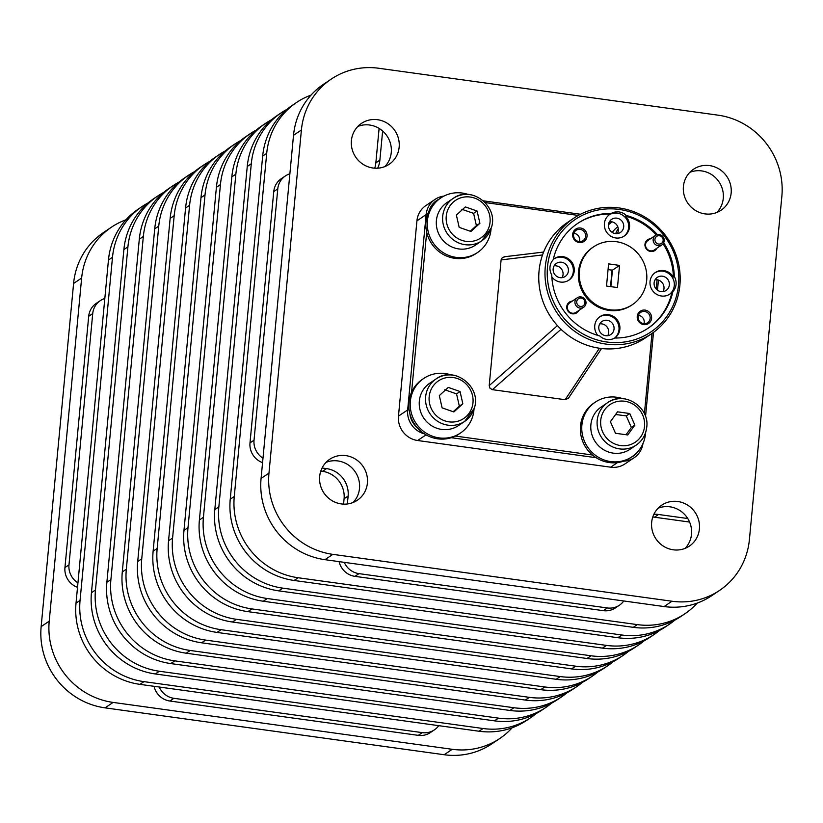 <?xml version="1.0" encoding="UTF-8"?>
<svg xmlns="http://www.w3.org/2000/svg" width="823" height="823" viewBox="0 0 823 823"><rect width="100%" height="100%" fill="white"/><g stroke="black" fill="none" stroke-linecap="round" stroke-linejoin="round"><path stroke-width="1.23" d="M351.411 140.558A24.7 23.641 56 0 0 363.231 164.425A24.7 23.641 56 0 0 389.084 164.343A24.7 23.641 56 0 0 399.155 147.163A24.7 23.641 56 0 0 387.335 123.296A24.7 23.641 56 0 0 361.482 123.378A24.7 23.641 56 0 0 351.411 140.558M357.82 126.454A24.7 23.641 -124 0 1 391.264 152.471A24.7 23.641 -124 0 1 384.855 166.585M683.419 186.451A24.7 23.641 56 0 0 695.24 210.307A24.7 23.641 56 0 0 721.082 210.225A24.7 23.641 56 0 0 731.153 193.045A24.7 23.641 56 0 0 719.333 169.188A24.7 23.641 56 0 0 693.491 169.26A24.7 23.641 56 0 0 683.419 186.451M689.828 172.336A24.7 23.641 -124 0 1 723.273 198.353A24.7 23.641 -124 0 1 716.864 212.468M651.662 522.358A24.7 23.641 56 0 0 663.482 546.215A24.7 23.641 56 0 0 689.335 546.133A24.7 23.641 56 0 0 699.406 528.952A24.7 23.641 56 0 0 687.586 505.096A24.7 23.641 56 0 0 661.733 505.168A24.7 23.641 56 0 0 651.662 522.358M658.071 508.244A24.7 23.641 -124 0 1 691.515 534.261A24.7 23.641 -124 0 1 685.106 548.375M319.663 476.466A24.7 23.641 56 0 0 331.484 500.322A24.7 23.641 56 0 0 357.326 500.25A24.7 23.641 56 0 0 367.397 483.06A24.7 23.641 56 0 0 355.577 459.203A24.7 23.641 56 0 0 329.725 459.285A24.7 23.641 56 0 0 319.663 476.466M326.073 462.361A24.7 23.641 -124 0 1 359.507 488.378A24.7 23.641 -124 0 1 353.108 502.483M658.575 245.758A5.71 5.463 56 0 0 663.976 238.701A5.71 5.463 56 0 0 655.489 235.399A5.71 5.463 56 0 0 658.575 245.758M661.867 244.873L654.244 250.007A5.71 5.463 -124 0 1 645.53 244.513A5.71 5.463 -124 0 1 647.866 240.542L655.489 235.399M658.945 244.081A4.249 4.064 -124 0 1 654.913 239.647A4.249 4.064 -124 0 1 659.11 235.717A4.249 4.064 -124 0 1 663.153 240.151A4.249 4.064 -124 0 1 658.945 244.081M622.589 398.63A32.899 31.49 56 0 0 616.736 397.252A32.899 31.49 56 0 0 595.307 402.138A32.899 31.49 56 0 0 582.818 436.457A32.899 31.49 56 0 0 610.656 461.59A32.899 31.49 56 0 0 632.074 456.703A32.899 31.49 56 0 0 645.571 432.744M417.127 427.528A32.899 31.49 -124 0 1 409.926 413.928A20.071 19.217 -124 0 0 417.127 427.528A32.899 31.49 56 0 0 431.478 437.322A32.899 31.49 56 0 0 455.428 436.067L592.498 455.016A32.899 31.49 56 0 0 609.246 462.536A32.899 31.49 56 0 0 630.675 457.65L632.074 456.703M624.297 398.857A25.585 24.495 56 0 0 607.631 402.653C623.793 390.472 649.738 406.778 646.744 427.178C645.88 434.801 642.372 440.768 636.22 445.089L629.914 449.348A25.585 24.495 -124 0 1 613.258 453.144A25.585 24.495 -124 0 1 591.603 433.598A25.585 24.495 -124 0 1 601.325 406.901L607.631 402.653A25.585 24.495 56 0 0 597.2 420.45A25.585 24.495 56 0 0 619.565 448.895A25.585 24.495 56 0 0 636.22 445.089A25.585 24.495 56 0 0 646.662 427.291M626.015 434.729L631.364 427.456L626.252 415.882L615.594 414.494M451.045 374.918A32.899 31.49 56 0 0 423.763 378.426A32.899 31.49 56 0 0 410.605 409.566A32.899 31.49 56 0 0 432.877 436.375A32.899 31.49 56 0 0 460.52 433.001A32.899 31.49 56 0 0 474.017 409.031M460.52 433.001L459.121 433.937A32.899 31.49 -124 0 1 455.428 436.067M457.588 376.317A25.585 24.495 56 0 0 436.077 378.94C454.029 365.278 482.062 386.933 474.233 408.362L464.676 421.386L458.37 425.635A25.585 24.495 -124 0 1 436.859 428.258A25.585 24.495 -124 0 1 419.545 407.416A25.585 24.495 -124 0 1 429.771 383.189L436.077 378.94A25.585 24.495 56 0 0 426.602 391.861A25.585 24.495 56 0 0 443.175 424.01A25.585 24.495 56 0 0 464.676 421.386A25.585 24.495 56 0 0 474.151 408.455M453.175 411.726L459.337 406.161L456.549 393.888L444.78 389.773M612.25 232.425A25.585 24.495 -124 0 1 617.816 226.798M468.102 194.423A32.899 31.49 56 0 0 440.819 197.932A32.899 31.49 56 0 0 427.672 229.082A32.899 31.49 56 0 0 449.965 255.891A32.899 31.49 56 0 0 477.587 252.496A32.899 31.49 56 0 0 491.084 228.537M477.587 252.496L476.188 253.443A32.899 31.49 -124 0 1 448.566 256.827A32.899 31.49 -124 0 1 426.695 232.23L411.572 392.252A32.899 31.49 -124 0 1 422.364 379.372L423.763 378.426M474.624 195.812A25.585 24.495 56 0 0 453.144 198.446C471.085 184.794 499.108 206.419 491.3 227.837L481.743 240.882L475.427 245.141A25.585 24.495 -124 0 1 453.946 247.774A25.585 24.495 -124 0 1 436.612 226.922A25.585 24.495 -124 0 1 446.838 202.695L453.144 198.446A25.585 24.495 56 0 0 443.659 211.388A25.585 24.495 56 0 0 460.252 243.526A25.585 24.495 56 0 0 481.743 240.882A25.585 24.495 56 0 0 491.218 227.94M470.242 231.222L476.404 225.646L473.606 213.373L461.837 209.279M443.957 196.08A21.933 20.997 56 0 0 435.058 199.382A21.933 20.997 56 0 0 433.762 200.339A21.933 20.997 56 0 0 426.119 214.649L407.663 409.936A21.933 20.997 56 0 0 412.436 425.964A21.933 20.997 56 0 0 424.339 433.824M435.058 199.382L425.872 205.575A21.933 20.997 56 0 0 424.565 206.532A21.933 20.997 56 0 0 416.932 220.842L398.466 416.14A21.933 20.997 56 0 0 403.239 432.157A21.933 20.997 56 0 0 417.631 440.511L610.666 467.186A21.933 20.997 56 0 0 624.945 463.935L634.142 457.742A21.933 20.997 56 0 0 635.438 456.786A21.933 20.997 56 0 0 642.938 443.669M623.577 461.178A21.933 20.997 56 0 0 634.142 457.742M577.52 307.133A5.71 5.463 56 0 0 583.661 307.226A5.71 5.463 56 0 0 583.425 297.844A5.71 5.463 56 0 0 577.283 297.751A5.71 5.463 56 0 0 577.52 307.133M583.661 307.226L576.038 312.359A5.71 5.463 -124 0 1 567.325 306.866A5.71 5.463 -124 0 1 569.66 302.895L577.283 297.751M578.62 305.703A4.249 4.064 -124 0 1 577.335 299.881A4.249 4.064 -124 0 1 583.023 298.8A4.249 4.064 -124 0 1 584.309 304.623A4.249 4.064 -124 0 1 578.62 305.703M547.521 266.673A67.774 64.883 -124 0 1 619.297 209.453A67.774 64.883 -124 0 1 678.533 284.779A67.774 64.883 -124 0 1 606.767 341.998A67.774 64.883 -124 0 1 547.521 266.673M679.88 285.324A69.636 66.663 56 0 0 646.549 218.054A69.636 66.663 56 0 0 573.672 218.27A69.636 66.663 56 0 0 545.289 266.724A69.636 66.663 56 0 0 578.61 333.994A69.636 66.663 56 0 0 651.497 333.778A69.636 66.663 56 0 0 679.88 285.324M651.497 333.778L645.263 337.975A69.636 66.663 -124 0 1 572.386 338.191A69.636 66.663 -124 0 1 539.055 270.921A69.636 66.663 -124 0 1 567.448 222.467L573.672 218.27M557.438 325.61L489.212 385.596L490.004 388.271L492.391 389.66L561.029 329.313M599.422 348.242L565.144 399.711L568.426 398.25L601.551 348.52M504.952 256.807L502.359 257.517L501.094 259.903L542.542 254.935M632.486 304.603L631.591 305.199A34.813 33.331 -124 0 1 595.152 305.312A34.813 33.331 -124 0 1 578.487 271.672A34.813 33.331 -124 0 1 592.683 247.445L593.578 246.849A34.813 33.331 56 0 0 579.382 271.076A34.813 33.331 56 0 0 596.047 304.705A34.813 33.331 56 0 0 632.486 304.603A34.813 33.331 56 0 0 646.683 280.376A34.813 33.331 56 0 0 630.017 246.735A34.813 33.331 56 0 0 593.578 246.849M647.855 328.377A63.134 60.439 56 0 0 671.98 292.278L672.864 291.671A13.003 12.448 56 0 0 676.064 284.439A13.003 12.448 56 0 0 674.304 276.507L673.409 277.104A63.134 60.439 56 0 0 663.06 243.762M671.98 292.278A13.003 12.448 -124 0 1 669.881 294.078A13.003 12.448 -124 0 1 656.27 294.12A13.003 12.448 -124 0 1 650.047 281.559A13.003 12.448 -124 0 1 655.345 272.516A13.003 12.448 -124 0 1 673.409 277.104M669.428 294.367A13.003 12.448 56 0 0 674.284 285.632A13.003 12.448 56 0 0 668.297 273.226A13.003 12.448 56 0 0 654.913 272.825M654.11 282.845A7.88 7.541 56 0 0 666.126 290.437A7.88 7.541 56 0 0 665.57 277.341A7.88 7.541 56 0 0 654.11 282.845M663.029 291.609A7.88 7.541 56 0 0 655.067 279.789M656.291 234.956A63.134 60.439 56 0 0 625.429 216.089A13.003 12.448 -124 0 1 629.533 226.994A13.003 12.448 -124 0 1 624.225 236.036A13.003 12.448 -124 0 1 610.625 236.078A13.003 12.448 -124 0 1 604.401 223.517A13.003 12.448 -124 0 1 609.699 214.474A13.003 12.448 -124 0 1 610.44 214.021A63.134 60.439 56 0 0 577.304 223.661M623.783 236.324A13.003 12.448 56 0 0 628.638 227.59A13.003 12.448 56 0 0 622.651 215.184A13.003 12.448 56 0 0 609.267 214.782M608.464 224.802A7.88 7.541 56 0 0 620.48 232.395A7.88 7.541 56 0 0 619.925 219.299A7.88 7.541 56 0 0 608.464 224.802A32.899 31.49 56 0 1 612.055 221.85L610.964 222.58A32.899 31.49 -124 0 0 608.506 224.432M617.384 233.567A7.88 7.541 56 0 0 609.421 221.747M553.262 259.43A13.003 12.448 -124 0 1 554.404 258.566A13.003 12.448 -124 0 1 568.004 258.525A13.003 12.448 -124 0 1 574.228 271.086A13.003 12.448 -124 0 1 568.93 280.129A13.003 12.448 -124 0 1 551.852 276.991M625.429 216.089L626.313 215.492A13.003 12.448 56 0 0 611.324 213.424A63.134 60.439 56 0 0 577.756 223.362A63.134 60.439 56 0 0 553.19 259.77A13.003 12.448 56 0 0 549.99 267.012A13.003 12.448 56 0 0 551.76 274.933A63.134 60.439 56 0 0 599.741 335.949A13.003 12.448 56 0 0 614.73 338.027A63.134 60.439 56 0 0 648.308 328.079A63.134 60.439 56 0 0 672.864 291.671M568.477 280.417A13.003 12.448 56 0 0 573.333 271.683A13.003 12.448 56 0 0 567.345 259.276A13.003 12.448 56 0 0 553.961 258.875M553.159 268.895A7.88 7.541 56 0 0 565.175 276.487A7.88 7.541 56 0 0 564.619 263.381A7.88 7.541 56 0 0 553.159 268.895M562.088 277.66A7.88 7.541 56 0 0 554.126 265.839M597.776 335.393A13.003 12.448 -124 0 1 594.751 325.651A13.003 12.448 -124 0 1 600.049 316.608A13.003 12.448 -124 0 1 613.649 316.567A13.003 12.448 -124 0 1 619.873 329.128A13.003 12.448 -124 0 1 614.781 338.027M614.544 338.13A13.003 12.448 56 0 0 618.989 329.725A13.003 12.448 56 0 0 613.001 317.318A13.003 12.448 56 0 0 599.607 316.917M598.805 326.937A7.88 7.541 56 0 0 610.82 334.529A7.88 7.541 56 0 0 610.265 321.423A7.88 7.541 56 0 0 598.805 326.937M607.734 335.702A7.88 7.541 56 0 0 599.772 323.881M656.898 248.217A6.502 6.224 -124 0 1 644.965 244.277A6.502 6.224 -124 0 1 650.52 238.752M578.692 310.569A6.502 6.224 -124 0 1 566.759 306.629A6.502 6.224 -124 0 1 572.314 301.105M587.036 236.273A7.428 7.109 -124 0 1 579.176 242.538A7.428 7.109 -124 0 1 572.685 234.288A7.428 7.109 -124 0 1 580.544 228.012A7.428 7.109 -124 0 1 587.036 236.273M573.559 234.648A6.224 5.956 56 0 0 583.044 240.635A6.224 5.956 56 0 0 582.612 230.296A6.224 5.956 56 0 0 573.559 234.648M579.382 241.602A6.224 5.956 56 0 0 573.826 233.351M651.59 318.357A7.428 7.109 -124 0 1 643.73 324.622A7.428 7.109 -124 0 1 637.239 316.371A7.428 7.109 -124 0 1 645.098 310.106A7.428 7.109 -124 0 1 651.59 318.357M638.113 316.732A6.224 5.956 56 0 0 647.598 322.719A6.224 5.956 56 0 0 647.166 312.38A6.224 5.956 56 0 0 638.113 316.732M643.936 323.686A6.224 5.956 56 0 0 638.381 315.435M169.877 701.021L418.259 735.351L422.292 732.635L173.91 698.305L169.877 701.021A18.569 17.777 -124 0 1 154.045 686.31M422.292 732.635A18.569 17.777 56 0 0 434.379 729.878A18.569 17.777 56 0 0 438.721 725.66M104.819 298.492A18.569 17.777 56 0 0 100.293 300.652A18.569 17.777 56 0 0 92.732 313.573L88.699 316.289L64.945 567.582L68.978 564.866L92.732 313.573M68.978 564.866A18.569 17.777 56 0 0 77.938 582.859M159.209 687.02A18.569 17.777 56 0 0 173.91 698.305M434.379 729.878L430.347 732.593A18.569 17.777 -124 0 1 418.259 735.351M77.516 587.324A18.569 17.777 -124 0 1 64.945 567.582M88.699 316.289A18.569 17.777 -124 0 1 96.27 303.368L100.293 300.652M717.954 115.148L378.817 68.268A73.103 69.986 56 0 0 331.206 79.121A73.103 69.986 56 0 0 301.403 129.993L268.967 473.122A73.103 69.986 56 0 0 332.862 554.363L672 601.243A73.103 69.986 56 0 0 719.611 590.389A73.103 69.986 56 0 0 749.414 539.518L781.85 196.399A73.103 69.986 56 0 0 717.954 115.148M611.324 213.424L610.44 214.021M489.212 385.596L501.094 259.903M565.144 399.711L492.391 389.66M429.143 210.667A20.071 19.217 -124 0 1 438.69 199.382A32.899 31.49 -124 0 0 429.143 210.667A32.899 31.49 56 0 0 426.695 232.23M485.189 202.561L578.302 215.431M580.513 214.258L483.41 200.843M657.063 279.779L656.188 289.027M651.991 333.438L644.399 413.743M645.53 416.592L653.493 332.369M657.474 290.19L658.431 280.098M638.823 450.479A20.071 19.217 -124 0 1 631.488 457.094M451.323 437.702L596.191 457.722M619.554 265.407L608.598 263.885L606.51 286.044L617.456 287.556L619.554 265.407L612.425 270.201L608.063 269.594M674.304 276.507A63.134 60.439 56 0 0 663.688 242.754M657.412 234.606A63.134 60.439 56 0 0 626.313 215.492M592.498 455.016A32.899 31.49 -124 0 1 593.908 403.085L595.307 402.138M111.455 227.179L103.389 232.611A73.103 69.986 56 0 0 73.586 283.482L41.15 626.601A73.103 69.986 56 0 0 105.046 707.852L444.183 754.732A73.103 69.986 56 0 0 491.794 743.879L499.859 738.447A73.103 69.986 -124 0 1 452.249 749.3L113.111 702.42A73.103 69.986 -124 0 1 49.215 621.17L81.642 278.051A73.103 69.986 -124 0 1 111.455 227.179A73.103 69.986 -124 0 1 125.96 219.792M331.206 79.121L323.316 84.44A73.103 69.986 56 0 0 293.513 135.301L261.076 478.43A73.103 69.986 56 0 0 324.972 559.681L664.12 606.551A73.103 69.986 56 0 0 711.72 595.698L719.611 590.389M254.029 440.192L277.783 188.899L273.75 191.615L249.997 442.908L254.029 440.192A18.569 17.777 56 0 0 262.99 458.174M347.378 503.964L348.119 496.053A24.7 23.641 56 0 0 326.536 468.606L322.081 467.989M344.261 562.346A18.569 17.777 56 0 0 358.972 573.631L354.939 576.347L603.31 610.666L607.343 607.95L358.972 573.631M607.343 607.95A18.569 17.777 56 0 0 619.441 605.193A18.569 17.777 56 0 0 623.783 600.975M687.761 518.531L658.544 514.488A24.7 23.641 56 0 0 653.874 514.313M377.664 168.19A24.7 23.641 56 0 0 379.876 160.146L382.633 130.991M289.871 173.818A18.569 17.777 56 0 0 285.355 175.978A18.569 17.777 56 0 0 277.783 188.899M142.297 206.398L138.264 209.114A73.103 69.986 56 0 0 108.461 259.986L76.025 603.115A73.103 69.986 56 0 0 139.92 684.355L479.058 731.236A73.103 69.986 56 0 0 526.669 720.382L530.701 717.666A73.103 69.986 -124 0 1 483.091 728.52L143.953 681.639A73.103 69.986 -124 0 1 80.057 600.399L112.494 257.27A73.103 69.986 -124 0 1 142.297 206.398A73.103 69.986 -124 0 1 148.181 202.859M157.718 196.018L153.685 198.724A73.103 69.986 56 0 0 123.882 249.595L91.446 592.725A73.103 69.986 56 0 0 155.341 673.965L494.479 720.845A73.103 69.986 56 0 0 542.09 709.992L546.122 707.276A73.103 69.986 -124 0 1 498.512 718.129L159.374 671.249A73.103 69.986 -124 0 1 95.478 590.009L127.915 246.879A73.103 69.986 -124 0 1 157.718 196.018A73.103 69.986 -124 0 1 163.612 192.469M173.139 185.628L169.106 188.344A73.103 69.986 56 0 0 139.303 239.205L106.867 582.334A73.103 69.986 56 0 0 170.762 663.575L509.9 710.455A73.103 69.986 56 0 0 557.51 699.601L561.543 696.886A73.103 69.986 -124 0 1 513.933 707.739L174.795 660.869A73.103 69.986 -124 0 1 110.899 579.618L143.336 236.489A73.103 69.986 -124 0 1 173.139 185.628A73.103 69.986 -124 0 1 179.033 182.078M188.56 175.237L184.527 177.953A73.103 69.986 56 0 0 154.724 228.815L122.288 571.944A73.103 69.986 56 0 0 186.183 653.195L525.321 700.064A73.103 69.986 56 0 0 572.931 689.211L576.964 686.495A73.103 69.986 -124 0 1 529.354 697.348L190.216 650.479A73.103 69.986 -124 0 1 126.32 569.228L158.757 226.099A73.103 69.986 -124 0 1 188.56 175.237A73.103 69.986 -124 0 1 194.454 171.688M203.981 164.847L199.948 167.563A73.103 69.986 56 0 0 170.145 218.424L137.708 561.553A73.103 69.986 56 0 0 201.604 642.804L540.742 689.674A73.103 69.986 56 0 0 588.352 678.821L592.385 676.105A73.103 69.986 -124 0 1 544.775 686.958L205.637 640.088A73.103 69.986 -124 0 1 141.741 558.838L174.178 215.708A73.103 69.986 -124 0 1 203.981 164.847A73.103 69.986 -124 0 1 209.875 161.298M219.402 154.457L215.369 157.172A73.103 69.986 56 0 0 185.566 208.034L153.129 551.163A73.103 69.986 56 0 0 217.025 632.414L556.163 679.284A73.103 69.986 56 0 0 603.773 668.43L607.806 665.714A73.103 69.986 -124 0 1 560.196 676.568L221.058 629.698A73.103 69.986 -124 0 1 157.162 548.447L189.599 205.318A73.103 69.986 -124 0 1 219.402 154.457A73.103 69.986 -124 0 1 225.296 150.907M234.822 144.066L230.79 146.782A73.103 69.986 56 0 0 200.987 197.643L168.55 540.773A73.103 69.986 56 0 0 232.446 622.023L571.594 668.893A73.103 69.986 56 0 0 619.194 658.04L623.227 655.324A73.103 69.986 -124 0 1 575.616 666.177L236.479 619.308A73.103 69.986 -124 0 1 172.583 538.057L205.02 194.928A73.103 69.986 -124 0 1 234.822 144.066A73.103 69.986 -124 0 1 240.717 140.517M250.243 133.676L246.211 136.392A73.103 69.986 56 0 0 216.408 187.253L183.971 530.382A73.103 69.986 56 0 0 247.867 611.633L587.015 658.503A73.103 69.986 56 0 0 634.615 647.65L638.648 644.934A73.103 69.986 -124 0 1 591.037 655.787L251.9 608.917A73.103 69.986 -124 0 1 188.004 527.666L220.441 184.537A73.103 69.986 -124 0 1 250.243 133.676A73.103 69.986 -124 0 1 256.138 130.127M265.664 123.285L261.632 126.001A73.103 69.986 56 0 0 231.829 176.863L199.392 519.992A73.103 69.986 56 0 0 263.288 601.243L602.436 648.113A73.103 69.986 56 0 0 650.036 637.259L654.069 634.543A73.103 69.986 -124 0 1 606.458 645.397L267.321 598.527A73.103 69.986 -124 0 1 203.425 517.276L235.862 174.147A73.103 69.986 -124 0 1 265.664 123.285A73.103 69.986 -124 0 1 271.559 119.736M281.085 112.895L277.053 115.611A73.103 69.986 56 0 0 247.25 166.472L214.813 509.602A73.103 69.986 56 0 0 278.709 590.852L617.857 637.722A73.103 69.986 56 0 0 665.457 626.869L669.49 624.153A73.103 69.986 -124 0 1 621.879 635.006L282.742 588.136A73.103 69.986 -124 0 1 218.846 506.886L251.282 163.756A73.103 69.986 -124 0 1 281.085 112.895A73.103 69.986 -124 0 1 286.98 109.346M296.506 102.505L292.474 105.221A73.103 69.986 56 0 0 262.671 156.082L230.234 499.211A73.103 69.986 56 0 0 294.13 580.462L633.278 627.332A73.103 69.986 56 0 0 680.878 616.478L684.911 613.763A73.103 69.986 -124 0 1 637.3 624.616L298.163 577.746A73.103 69.986 -124 0 1 234.267 496.495L266.703 153.366A73.103 69.986 -124 0 1 296.506 102.505A73.103 69.986 -124 0 1 311.022 95.108M536.195 713.531A73.103 69.986 -124 0 1 530.701 717.666M551.616 703.14A73.103 69.986 -124 0 1 546.122 707.276M567.037 692.75A73.103 69.986 -124 0 1 561.543 696.886M582.458 682.36A73.103 69.986 -124 0 1 576.964 686.495M597.879 671.969A73.103 69.986 -124 0 1 592.385 676.105M613.3 661.579A73.103 69.986 -124 0 1 607.806 665.714M628.721 651.188A73.103 69.986 -124 0 1 623.227 655.324M644.142 640.808A73.103 69.986 -124 0 1 638.648 644.934M659.562 630.418A73.103 69.986 -124 0 1 654.069 634.543M674.994 620.028A73.103 69.986 -124 0 1 669.49 624.153M697.215 603.094A73.103 69.986 -124 0 1 684.911 613.763M512.153 727.769A73.103 69.986 -124 0 1 499.859 738.447M343.582 504.118L344.086 498.769A24.7 23.641 56 0 0 322.503 471.322L320.795 471.085M262.568 462.639A18.569 17.777 -124 0 1 249.997 442.908M273.75 191.615A18.569 17.777 -124 0 1 281.322 178.694L285.355 175.978M374.722 168.18A24.7 23.641 56 0 0 375.844 162.861L379.105 128.398M689.592 522.06L654.511 517.204A24.7 23.641 56 0 0 652.783 517.029M619.441 605.193L615.409 607.909A18.569 17.777 -124 0 1 603.31 610.666M354.939 576.347A18.569 17.777 -124 0 1 339.097 561.636M456.374 215.101L465.334 206.923L477.103 211.017L479.912 223.29L470.941 231.469L459.183 227.364L456.374 215.101M473.606 213.373L477.103 211.017M476.404 225.646L479.912 223.29M440.819 197.932L439.42 198.878A32.899 31.49 56 0 0 438.69 199.382M439.317 395.585L448.288 387.417L460.047 391.522L462.845 403.795L453.874 411.963L442.105 407.858L439.317 395.585M456.549 393.888L460.047 391.522M459.337 406.161L462.845 403.795M411.572 392.252A32.899 31.49 56 0 0 409.926 413.928M610.388 421.705L617.528 411.829L629.76 413.527L634.862 425.09L627.733 434.966L615.501 433.279L610.388 421.705M626.252 415.882L629.76 413.527M631.364 427.456L634.862 425.09M610.872 286.641L612.425 270.201M612.075 270.15L610.522 286.599M644.532 426.427A22.663 21.696 -124 0 1 620.532 445.562A22.663 21.696 -124 0 1 600.728 420.378A22.663 21.696 -124 0 1 624.719 401.243A22.663 21.696 -124 0 1 644.532 426.427M472.135 407.035A22.663 21.696 -124 0 1 444.698 420.81A22.663 21.696 -124 0 1 430.028 392.345A22.663 21.696 -124 0 1 457.465 378.57A22.663 21.696 -124 0 1 472.135 407.035M618.299 228.568A25.585 24.495 56 0 0 615.717 233.598M489.201 226.52A22.663 21.696 -124 0 1 461.775 240.326A22.663 21.696 -124 0 1 447.084 211.861A22.663 21.696 -124 0 1 474.511 198.065A22.663 21.696 -124 0 1 489.201 226.52M416.932 220.842L426.119 214.649L427.518 214.618M398.466 416.14L407.663 409.936L409.113 409.905M610.666 467.186L617.497 462.588M417.631 440.511L426.036 434.853M672 601.243L664.12 606.551M332.862 554.363L324.972 559.681M483.091 728.52L479.058 731.236M143.953 681.639L139.92 684.355M498.512 718.129L494.479 720.845M159.374 671.249L155.341 673.965M513.933 707.739L509.9 710.455M174.795 660.869L170.762 663.575M529.354 697.348L525.321 700.064M190.216 650.479L186.183 653.195M544.775 686.958L540.742 689.674M205.637 640.088L201.604 642.804M560.196 676.568L556.163 679.284M221.058 629.698L217.025 632.414M575.616 666.177L571.594 668.893M236.479 619.308L232.446 622.023M591.037 655.787L587.015 658.503M251.9 608.917L247.867 611.633M606.458 645.397L602.436 648.113M267.321 598.527L263.288 601.243M621.879 635.006L617.857 637.722M282.742 588.136L278.709 590.852M637.3 624.616L633.278 627.332M298.163 577.746L294.13 580.462M113.111 702.42L105.046 707.852M452.249 749.3L444.183 754.732M268.967 473.122L261.076 478.43M301.403 129.993L293.513 135.301M112.494 257.27L108.461 259.986M127.915 246.879L123.882 249.595M143.336 236.489L139.303 239.205M158.757 226.099L154.724 228.815M174.178 215.708L170.145 218.424M189.599 205.318L185.566 208.034M205.02 194.928L200.987 197.643M220.441 184.537L216.408 187.253M235.862 174.147L231.829 176.863M251.282 163.756L247.25 166.472M266.703 153.366L262.671 156.082M81.642 278.051L73.586 283.482M80.057 600.399L76.025 603.115M95.478 590.009L91.446 592.725M110.899 579.618L106.867 582.334M126.32 569.228L122.288 571.944M141.741 558.838L137.708 561.553M157.162 548.447L153.129 551.163M172.583 538.057L168.55 540.773M188.004 527.666L183.971 530.382M203.425 517.276L199.392 519.992M218.846 506.886L214.813 509.602M234.267 496.495L230.234 499.211M49.215 621.17L41.15 626.601M375.844 162.861L379.876 160.146M344.086 498.769L348.119 496.053M322.503 471.322L326.536 468.606M654.511 517.204L658.544 514.488M504.057 256.807L543.612 252.054"/></g></svg>
